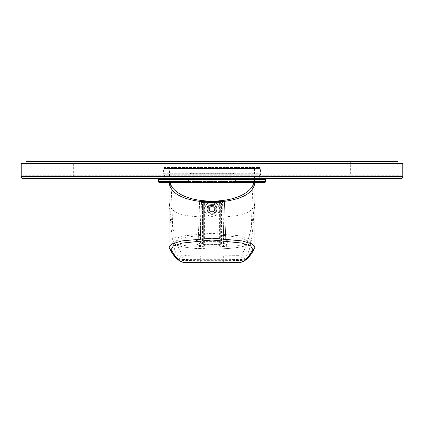<?xml version="1.0" encoding="UTF-8"?>
<svg xmlns="http://www.w3.org/2000/svg" width="424" height="424" viewBox="0 0 424 424"><rect width="100%" height="100%" fill="white"/><g stroke="black" fill="none" stroke-linecap="round" stroke-linejoin="round"><path stroke-width="0.32" stroke-dasharray="2.12 1.59" d="M227.614 240.652L227.762 244.865A1.908 1.881 178 0 1 225.854 243.053L219.632 244.272L204.368 244.272L202.46 243.641L200.038 243.641L198.146 243.053L198.294 238.845A1.908 1.871 2 0 0 198.294 238.845L200.229 238.071L223.771 238.071L225.706 238.845A1.908 1.871 178 0 1 225.706 238.845L224.402 201.506L222.971 201.506L223.448 228.859L221.54 228.859L221.54 243.641L223.448 245.517C223.204 245.909 221.932 246.127 219.632 246.159L204.368 246.159C202.073 246.127 200.801 245.915 200.552 245.517L200.552 228.859L202.46 228.859L202.46 243.641L200.552 245.517L200.038 245.517C197.738 245.485 196.471 245.268 196.238 244.865L196.386 240.652C196.651 240.175 197.929 239.915 200.229 239.867L201.506 201.506L224.402 201.506L225.706 238.845A1.908 1.871 178 0 0 227.614 240.652C227.349 240.175 226.072 239.915 223.771 239.867L222.494 201.506M212 248.994C231.509 249.058 249.397 246.71 248.92 242.91C249.402 239.131 231.128 234.891 212 235.05C192.851 234.896 174.603 239.131 175.08 242.91C174.603 246.71 192.507 249.058 212 248.994L212 247.171L239.284 245.602L247.764 243.678L250.828 241.15L247.876 238.32L239.337 235.723L212 233.258L184.657 235.723L176.124 238.32L173.172 241.15L176.241 243.678L184.716 245.602L212 247.171M227.762 244.865C227.529 245.268 226.262 245.485 223.962 245.517L223.448 228.859L223.448 245.517L223.962 245.517M211.247 216.351L212.753 216.351C216.765 215.583 218.927 213.182 219.25 209.138L217.745 204.713L212 202.365L206.255 204.713L204.75 209.138C205.073 213.182 207.235 215.583 211.247 216.351A7.25 7.25 0 0 0 212.753 216.351M176.994 191.966L171.455 191.966L176.994 191.966M204.75 209.138A7.25 7.25 0 0 0 212 216.388A7.25 7.25 0 0 0 219.25 209.138A7.25 7.25 0 0 0 212 201.888A7.25 7.25 0 0 0 204.75 209.138M206.255 204.713A7.25 7.25 0 0 1 217.745 204.713M247.007 191.966L252.545 191.966L247.007 191.966M170.284 182.426L254.93 182.426L253.716 182.426L252.545 191.966L250.828 241.15C249.99 243.784 250.102 244.309 243.917 246.286C236.295 248.098 225.658 249.005 212 249.01L189.565 247.918C181.181 246.275 175.605 247.128 173.172 241.15L171.455 191.966L170.284 182.426L169.07 182.426L170.284 182.426M217.247 209.138C216.934 205.953 215.185 204.204 212 203.891C208.815 204.204 207.066 205.953 206.753 209.138A5.247 5.247 0 0 0 212 214.385A5.247 5.247 0 0 0 217.247 209.138A5.247 5.247 0 0 0 212 203.891A5.247 5.247 0 0 0 206.753 209.138C207.066 212.323 208.815 214.072 212 214.385C215.185 214.072 216.934 212.323 217.247 209.138M200.69 262.562L200.69 260.654L181.7 260.469C177.524 259.546 173.384 255.269 169.271 247.643L169.271 202.794C171.651 238.431 172.897 252.201 179.988 258.794L181.7 259.472L200.69 259.689L200.69 260.654L223.31 260.654L223.31 259.689L242.3 259.472L244.012 258.794C251.103 252.211 252.354 238.41 254.729 202.794C253.51 215.397 234.403 217.12 212 217.04C189.597 217.12 170.49 215.397 169.271 202.794C171.185 220.729 173.469 233.083 176.124 239.857C178.44 248.422 180.995 253.462 183.788 254.983L185.5 255.656L200.69 255.873L238.5 255.656L240.212 254.983C242.888 253.626 245.379 248.798 247.685 240.503C250.462 233.428 252.805 220.862 254.729 202.794L254.729 247.643C250.616 255.269 246.477 259.546 242.3 260.469L223.31 260.654L223.31 262.562M169.494 248.543A1.908 1.871 -28.3 0 1 169.271 247.643L169.07 246.922M254.93 246.911L254.729 247.643A1.908 1.871 -151.7 0 1 254.506 248.543M244.012 258.794A3.816 3.795 62.1 0 0 240.212 254.983L212 255.158L212 217.04M212 255.158L183.788 254.983A3.816 3.795 117.9 0 0 179.988 258.794M210.092 212.334L210.092 214.025A5.247 5.247 0 0 0 213.908 214.025L213.908 211.274A2.862 2.862 0 0 1 210.092 211.274A2.862 2.862 0 0 0 213.908 211.274L213.908 214.025A5.247 5.247 0 0 1 210.092 214.025L210.092 212.334A3.721 3.721 0 0 0 213.908 212.334M215.196 211.046L216.887 211.046A5.247 5.247 0 0 0 216.887 207.23L214.131 207.23A2.862 2.862 0 0 1 214.131 211.046A2.862 2.862 0 0 0 214.131 207.23L216.887 207.23A5.247 5.247 0 0 1 216.887 211.046L215.196 211.046A3.721 3.721 0 0 0 215.196 207.23M213.908 205.947L213.908 204.251A5.247 5.247 0 0 0 210.092 204.251L210.092 207.007A2.862 2.862 0 0 1 213.908 207.007A2.862 2.862 0 0 0 210.092 207.007L210.092 204.251A5.247 5.247 0 0 1 213.908 204.251L213.908 205.947A3.721 3.721 0 0 0 210.092 205.947M208.804 207.23L207.113 207.23A5.247 5.247 0 0 0 207.113 211.046L209.869 211.046A2.862 2.862 0 0 1 209.869 207.23A2.862 2.862 0 0 0 209.869 211.046L207.113 211.046A5.247 5.247 0 0 1 207.113 207.23L208.804 207.23A3.721 3.721 0 0 0 208.804 211.046M196.386 240.652A1.908 1.871 2 0 0 198.294 238.85L199.598 201.506L201.506 201.506M196.238 244.865A1.908 1.881 2 0 0 198.146 243.053L199.598 201.506L201.029 201.506L200.038 245.517M202.46 228.859L202.46 201.506L202.46 228.859M204.368 246.159L204.368 201.506L201.029 201.506M204.368 201.506L221.54 201.506L221.54 228.859M207.23 209.138A4.77 4.77 0 0 1 212 204.368A4.77 4.77 0 0 1 216.77 209.138A4.77 4.77 0 0 1 212 213.908A4.77 4.77 0 0 1 207.23 209.138A4.77 4.77 0 0 1 212 204.368A4.77 4.77 0 0 1 216.77 209.138A4.77 4.77 0 0 1 212 213.908A4.77 4.77 0 0 1 207.23 209.138A4.77 4.77 0 0 0 212 213.908A4.77 4.77 0 0 0 216.77 209.138A4.77 4.77 0 0 0 212 204.368A4.77 4.77 0 0 0 207.23 209.138M222.971 201.506L221.54 201.506M203.319 244.606L203.319 202.46L220.681 202.46L203.319 202.46L202.365 201.506L221.635 201.506L202.365 201.506L203.319 202.46L203.319 241.351L220.681 241.351L220.681 244.606L203.319 244.606L203.319 241.351M220.681 244.606L220.681 202.46L221.635 201.506L220.681 202.46L220.681 241.351M207.707 209.138A4.293 4.293 0 0 0 212 213.431A4.293 4.293 0 0 0 216.293 209.138A4.293 4.293 0 0 0 212 204.845A4.293 4.293 0 0 0 207.707 209.138M207.993 209.138A4.007 4.007 0 0 1 212 205.131A4.007 4.007 0 0 1 216.007 209.138A4.007 4.007 0 0 1 212 213.145A4.007 4.007 0 0 1 207.993 209.138A4.007 4.007 0 0 0 212 213.145A4.007 4.007 0 0 0 216.007 209.138A4.007 4.007 0 0 0 212 205.131A4.007 4.007 0 0 0 207.993 209.138M212 206.387L214.385 207.76L214.385 210.516L212 211.894L209.615 210.516L209.615 207.76L212 206.387L209.615 207.76L209.615 210.516L212 211.894L214.385 210.516L214.385 207.76L212 206.387M168.498 167.544A0.954 0.954 0 0 1 169.452 168.498L169.452 181.472L254.548 181.472L169.452 181.472A0.954 0.954 0 0 1 168.498 182.426L255.502 182.426A0.954 0.954 0 0 1 254.548 181.472L254.548 168.498L169.452 168.498L254.548 168.498A0.954 0.954 0 0 1 255.502 167.544L168.498 167.544L255.502 167.544M231.175 172.886A0.954 0.954 0 0 0 230.221 173.84L230.221 181.472L193.779 181.472L230.221 181.472A0.954 0.954 0 0 0 231.175 182.426L192.825 182.426A0.954 0.954 0 0 0 193.779 181.472L193.779 173.84L230.221 173.84L193.779 173.84A0.954 0.954 0 0 0 192.825 172.886L231.175 172.886L192.825 172.886M259.7 176.702L259.7 178.61L164.3 178.61L259.7 178.61L164.3 178.61L164.3 176.702L259.7 176.702L164.3 176.702M23.108 178.61L400.892 178.61M235.945 178.61L188.055 178.61L235.945 178.61M402.8 163.346L21.2 163.346M400.892 163.346L23.108 163.346L400.892 163.346L400.892 175.748A0.954 0.954 0 0 1 399.938 176.702L24.062 176.702L399.938 176.702M24.062 176.702A0.954 0.954 0 0 1 23.108 175.748L400.892 175.748L23.108 175.748L23.108 163.346M398.03 176.702L25.97 176.702L398.03 176.702L398.03 163.346M25.97 163.346L25.97 176.702M398.03 161.438L25.97 161.438M350.33 161.438L73.67 161.438L350.33 161.438L350.33 176.702L73.67 176.702L350.33 176.702M73.67 176.702L73.67 161.438M189.581 176.702L234.419 176.702L189.581 176.702L189.581 176.32L234.419 176.32L234.419 176.702M164.395 178.61L259.605 178.61L164.395 178.61L164.395 174.794L259.605 174.794L259.605 178.61M164.395 174.794L259.605 174.794M164.199 174.794L259.801 174.794L164.199 174.794A0.954 0.954 0 0 1 163.251 173.755L260.749 173.755L163.251 173.755L163.744 168.413A0.954 0.954 0 0 1 164.692 167.544L259.308 167.544L164.692 167.544M259.801 174.794A0.954 0.954 0 0 0 260.749 173.755L260.257 168.413A0.954 0.954 0 0 0 259.308 167.544M189.581 176.32L234.419 176.32M188.532 176.32L235.468 176.32L188.532 176.32L190.652 173.294A0.954 0.954 0 0 1 191.431 172.886L232.569 172.886L191.431 172.886M232.569 172.886A0.954 0.954 0 0 1 233.348 173.294L190.652 173.294L233.348 173.294L235.468 176.32M190.917 182.426L233.083 182.426M200.229 239.867L223.771 239.867M212 235.05L212 233.258M240.79 262.339L240.811 262.334A1.908 1.897 -102.4 0 0 242.3 260.469L242.3 259.472A3.816 3.795 75.1 0 0 238.5 255.656M185.5 255.656A3.816 3.795 104.9 0 0 181.7 259.472L181.7 260.469A1.908 1.897 -77.6 0 0 183.189 262.334L183.21 262.339M223.31 255.873L223.31 259.689L200.69 259.689L200.69 255.873M219.632 246.159L219.632 201.506M158.385 181.472L265.615 181.472M235.214 181.472L188.786 181.472M235.945 179.564L188.055 179.564L235.945 179.564M158.385 179.564L265.615 179.564M21.2 176.702L402.8 176.702M260.257 168.413L163.744 168.413L260.257 168.413M225.854 243.053L225.706 238.845L226.49 240.207L223.771 239.91L200.229 239.91L197.51 240.207L198.294 238.85"/><path stroke-width="0.64" d="M176.994 191.966C184.763 197.817 196.429 200.891 212 201.183C227.571 200.891 239.237 197.817 247.007 191.966C251.056 189.019 253.298 185.839 253.716 182.426L170.284 182.426C170.702 185.839 172.944 189.019 176.994 191.966L247.007 191.966M158.385 179.564A0.954 0.954 0 0 1 159.339 178.61L235.945 178.61L235.945 179.564A2.862 2.862 0 0 1 233.083 182.426L190.917 182.426A2.862 2.862 0 0 1 188.055 179.564L158.385 179.564L158.385 181.472A0.954 0.954 0 0 0 159.339 182.426L192.825 182.426L169.07 182.426L169.07 246.911L172.409 243.789L181.859 240.912L212 238.166L242.136 240.912L251.591 243.789L254.93 246.911L254.93 182.426L231.175 182.426L264.661 182.426A0.954 0.954 0 0 0 265.615 181.472L235.214 181.472M264.661 182.426L254.93 182.426C253.345 194.478 239.035 201.151 212 202.444C184.965 201.151 170.655 194.478 169.07 182.426L159.339 182.426M169.07 246.922L169.494 248.543A1.908 1.871 -28.3 0 0 171.174 249.519L173.119 246.233L181.854 243.084L211.995 240.021L242.136 243.079L250.876 246.227L252.826 249.519C248.718 257.167 244.579 261.449 240.403 262.377L183.597 262.377C179.421 261.449 175.282 257.167 171.174 249.519M255.502 182.426L231.175 182.426M192.825 182.426L168.498 182.426M235.945 178.61L264.661 178.61A0.954 0.954 0 0 1 265.615 179.564L265.615 181.472M264.661 178.61L259.7 178.61M164.3 178.61L159.339 178.61M402.8 176.702A1.908 1.908 0 0 1 400.892 178.61L23.108 178.61A1.908 1.908 0 0 1 21.2 176.702L21.2 163.346L402.8 163.346L402.8 176.702L21.2 176.702M398.03 163.346L398.03 161.438L25.97 161.438L25.97 163.346M188.055 178.61L188.055 179.564L265.615 179.564M252.826 249.519A1.908 1.871 -151.7 0 0 254.506 248.543L254.506 248.543C250.404 256.435 245.841 261.03 240.811 262.334L183.189 262.334A1.908 1.897 -77.6 0 0 183.597 262.377M240.811 262.334A1.908 1.897 -102.4 0 1 240.403 262.377M188.786 181.472L158.385 181.472M183.189 262.334C178.16 261.03 173.596 256.435 169.494 248.543M254.506 248.543L254.93 246.911"/></g></svg>
